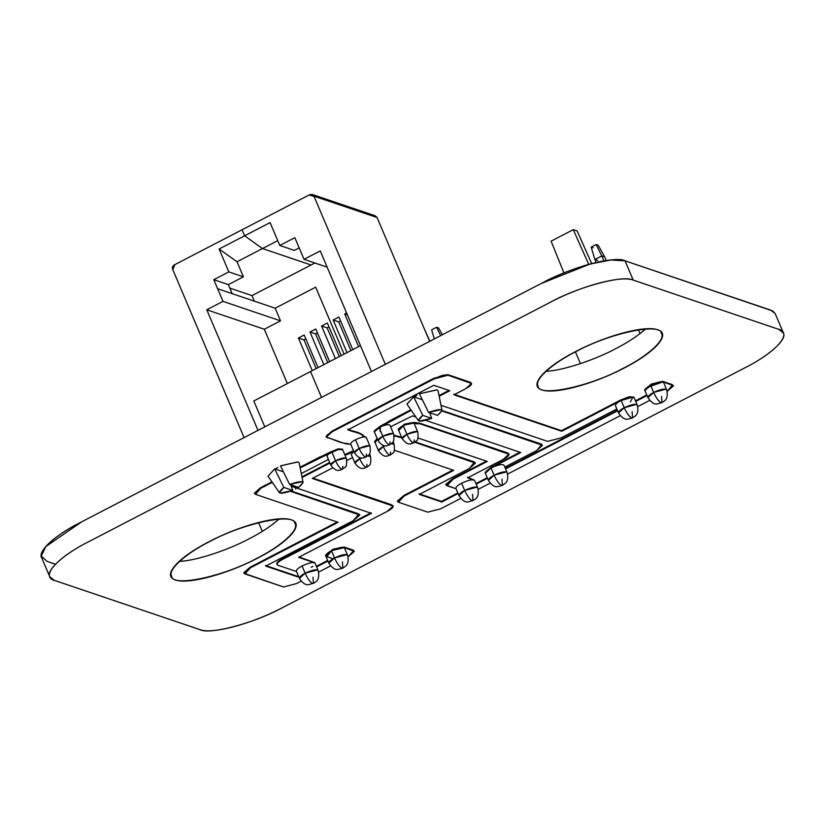 <?xml version="1.0" encoding="UTF-8"?>
<svg xmlns="http://www.w3.org/2000/svg" width="825" height="825" viewBox="0 0 825 825"><rect width="100%" height="100%" fill="white"/><g stroke="black" fill="none" stroke-linecap="round" stroke-linejoin="round"><path stroke-width="1.24" d="M294.35 250.398L299.176 247.892L294.35 250.398L279.778 245.468L294.35 250.398M219.12 249.006L228.834 271.889L243.406 276.818L237.012 261.762L219.12 249.006L270.074 222.585L279.778 245.468L294.834 237.662L304.033 259.328L327.133 267.145L304.033 259.328L320.244 250.924L371.446 371.549L320.244 250.924L304.033 259.328L294.834 237.662L279.778 245.468L270.074 222.585L244.602 235.795L262.484 248.552L277.736 240.642L237.012 261.762L243.406 276.818L228.35 284.625L232.186 293.648L217.614 288.719L213.788 279.696L228.35 284.625L232.186 293.648L275.158 308.199L280.521 320.843L264.309 329.247L287.368 383.563L264.309 329.247L280.521 320.843L275.158 308.199L217.614 288.719L222.987 301.373L280.521 320.843L222.987 301.373L206.776 309.777L264.309 329.247L206.776 309.777L222.987 301.373L213.788 279.696L228.834 271.889L243.406 276.818L228.35 284.625L213.788 279.696L228.834 271.889L243.406 276.818L237.012 261.762L219.12 249.006L228.834 271.889L219.12 249.006L244.602 235.795L242.045 229.773L309.262 194.906L314.098 196.494L385.337 364.341L313.954 196.154L312.139 194.442L309.777 194.648L174.818 264.639L172.838 269.754L244.076 437.601L172.693 269.414L174.302 264.907L242.045 229.773L244.602 235.795L262.484 248.552L237.012 261.762L219.12 249.006L244.602 235.795L262.484 248.552L311.035 264.98L262.484 248.552L311.035 264.98L314.872 263L251.986 295.608L229.835 288.111L251.986 295.608L311.035 264.98L251.986 295.608L254.337 301.156M360.453 345.654L310.53 371.539L321.523 397.433L310.53 371.539L360.453 345.654M418.358 420.564L406.972 404.147L413.614 396.804L422.782 415.367L431.681 418.378L422.782 415.367C415.171 421.853 418.141 422.854 431.681 418.378L429.701 412.748L431.681 418.378L419.121 421.08L418.358 420.564L422.782 415.367L413.614 396.804L422.338 399.754L415.109 397.31L414.789 396.567L415.109 397.31L413.614 396.804L406.942 404.095M428.567 412.366C442.087 407.89 445.057 408.891 437.467 415.377L442.035 410.52L441.117 409.674L428.567 412.366L437.467 415.377L428.567 412.366L419.399 393.803L437.075 389.864M419.399 393.803L436.93 389.802L438.127 390.926L442.035 410.52M315.676 287.172L275.158 308.199L315.676 287.172L344.097 354.131L315.676 287.172M344.716 313.995L346.603 313.015L344.716 313.995L347.397 314.892L344.716 313.995L358.576 346.624L344.716 313.995M340.591 320.915L338.724 321.884L333.145 319.997L338.931 316.996L333.145 319.997L338.724 321.884L350.914 350.604L338.724 321.884L340.591 320.915M377.097 217.583L429.639 341.364L377.066 217.511L313.954 196.154L377.066 217.511L375.262 215.81L312.139 194.442M346.995 352.636L333.145 319.997L346.995 352.636M352.78 349.625L338.931 316.996L352.78 349.625M253.801 400.971L264.794 426.865L253.801 400.971L310.53 371.539M339.333 356.606L327.143 327.886L321.564 325.999L335.414 358.638L321.564 325.999L327.35 322.998L341.21 355.637L327.35 322.998L321.564 325.999L327.143 327.886L329.02 326.917L327.143 327.886L339.333 356.606L327.143 327.886L329.02 326.917M315.769 329L329.629 361.639L315.769 329L309.983 332.001L315.769 329M327.762 362.608L315.573 333.898L309.983 332.001L323.833 364.64L309.983 332.001L315.573 333.898L317.439 332.929L315.573 333.898L327.762 362.608L315.573 333.898L317.439 332.929M298.403 338.013L312.262 370.652L298.403 338.013L304.198 335.012L318.048 367.641L304.198 335.012L298.403 338.013L303.992 339.9L305.858 338.931L303.992 339.9L316.181 368.61L303.992 339.9L298.403 338.013L303.992 339.9L305.858 338.931M257.978 430.392L206.776 309.777L257.978 430.392L206.776 309.777L222.987 301.373L280.521 320.843M289.627 484.43C303.146 479.954 306.116 480.954 298.526 487.441L289.627 484.43L280.459 465.857L297.98 461.866L299.176 462.98L303.084 482.584L302.177 481.728L289.627 484.43L298.526 487.441L303.084 482.584M279.417 492.628L280.18 493.144L292.731 490.442L290.751 484.811L292.731 490.442L283.831 487.431L292.731 490.442C279.201 494.918 276.231 493.907 283.831 487.431L274.673 468.858L268.032 476.211L279.417 492.628L283.831 487.431L274.673 468.858L268.001 476.159M276.169 469.363L275.849 468.621L276.169 469.363L274.673 468.858L283.398 471.817L276.169 469.363M280.459 465.857L298.134 461.918M242.045 229.773L174.302 264.907A3.393 3.135 -71.3 0 0 172.693 269.414L244.076 437.601M314.872 562.959L299.217 557.05L314.81 562.629L318.13 570.457C316.408 569.075 312.077 569.993 305.137 573.2L302.063 565.971C309.014 562.763 313.345 561.856 315.067 563.227L315.078 563.269M313.459 583.45C314.304 581.996 320.647 581.666 318.13 570.457L317.46 569.931L305.137 573.2C307.673 578.727 310.169 582.141 312.603 583.461L308.859 584.595C305.879 585.379 302.734 583.316 299.413 578.408L296.35 571.178C296.227 569.807 298.134 568.064 302.063 565.971L305.137 573.2C301.197 575.293 299.289 577.026 299.413 578.408L305.137 573.2C307.673 578.727 310.169 582.141 312.603 583.461L313.459 583.45L313.005 577.16M342.86 568.198L342.014 568.208C339.58 566.888 337.085 563.465 334.537 557.947C337.085 563.465 339.58 566.888 342.014 568.208L342.86 568.198C343.705 566.744 350.058 566.414 347.542 555.204L346.871 554.678L334.537 557.947L331.475 550.718C338.415 547.511 342.757 546.604 344.479 547.975L347.542 555.204C345.819 553.822 341.488 554.74 334.537 557.947L331.475 550.718C327.546 552.812 325.638 554.544 325.762 555.926L328.824 563.145L334.537 557.947C330.608 560.041 328.701 561.773 328.824 563.145C332.145 568.064 335.29 570.127 338.271 569.343L342.86 568.198L342.416 561.908M508.942 454.193L507.695 452.946L419.647 423.153L416.089 423.194L416.347 423.792L419.904 423.761L508.942 454.193L503.116 459.453L467.682 477.83L474.623 480.48L477.685 487.709C475.963 486.327 471.632 487.245 464.681 490.452L461.618 483.223C468.559 480.016 472.9 479.108 474.623 480.48L474.643 480.532M473.003 500.703C473.849 499.249 480.202 498.919 477.685 487.709L477.015 487.173L464.681 490.452C467.228 495.969 469.724 499.393 472.158 500.713L468.414 501.847C465.434 502.631 462.289 500.569 458.968 495.65L455.905 488.431C455.782 487.049 457.689 485.317 461.618 483.223L464.681 490.452C460.752 492.546 458.844 494.278 458.968 495.65L464.681 490.452C467.228 495.969 469.724 499.393 472.158 500.713L473.003 500.703L472.56 494.412M440.725 335.62L436.549 327.288L431.63 329.845L434.321 338.941L431.63 329.845L436.549 327.288L440.725 335.62M438.611 327.989L442.406 334.744L438.611 327.989L436.549 327.288L438.611 327.989M501.971 479.16L502.415 485.451L501.569 485.461C499.135 484.141 496.64 480.717 494.093 475.2C496.64 480.717 499.135 484.141 501.569 485.461L502.415 485.451C503.26 483.997 509.613 483.667 507.097 472.457L506.416 471.921L494.093 475.2C490.163 477.293 488.256 479.026 488.379 480.397L494.093 475.2L491.03 467.971C497.97 464.764 502.312 463.856 504.034 465.228L507.097 472.457C505.374 471.075 501.043 471.993 494.093 475.2L491.03 467.971C487.101 470.064 485.193 471.797 485.306 473.179L491.246 467.858L520.781 452.533L425.906 420.43L520.781 452.533L491.102 467.93M632.558 417.955L631.713 417.966C629.279 416.646 626.783 413.222 624.236 407.705C626.783 413.222 629.279 416.646 631.713 417.966L632.558 417.955C633.404 416.501 639.757 416.161 637.24 404.962L636.56 404.425L624.236 407.705L621.173 400.476C628.114 397.268 632.455 396.351 634.178 397.733L637.24 404.962C635.518 403.58 631.187 404.498 624.236 407.705L621.173 400.476C617.244 402.569 615.337 404.302 615.45 405.683L618.523 412.902L624.236 407.705C620.307 409.798 618.399 411.531 618.523 412.902C621.844 417.821 624.989 419.884 627.969 419.1L632.558 417.955L632.115 411.654M661.124 402.713A10.168 2.774 -117.4 0 1 653.648 392.442L650.585 385.223C657.525 382.016 661.856 381.098 663.578 382.48L666.652 389.709C664.929 388.327 660.598 389.245 653.648 392.442C649.718 394.546 647.811 396.278 647.934 397.65L653.648 392.442C656.195 397.97 658.68 401.393 661.124 402.713L661.97 402.703C662.815 401.249 669.168 400.909 666.652 389.709L665.971 389.173L653.648 392.442C656.195 397.97 658.68 401.393 661.124 402.713L661.97 402.703L661.526 396.402M661.97 402.703L657.381 403.848C654.4 404.632 651.245 402.569 647.934 397.65L644.861 390.431C644.748 389.049 646.645 387.317 650.585 385.223L653.648 392.442L650.585 385.223M591.185 247.098L596.104 244.54L598.166 245.242L604.715 256.895L598.166 245.242L596.104 244.54L601.807 255.915L604.715 256.895L606.272 260.576L604.715 256.895L601.807 255.915L596.104 244.54L591.185 247.098L594.856 259.514L601.807 255.915L603.941 260.937L601.807 255.915L594.856 259.514L591.185 247.098M594.856 259.514L596.135 262.515L594.856 259.514M374.333 431.877L374.065 431.248L380.139 426.226L410.871 409.767L389.926 420.626L385.605 423.39L385.863 423.998L380.397 426.834L374.323 431.846C374.22 430.702 375.808 429.258 379.088 427.505L382.79 436.239L379.088 427.505C384.873 424.834 388.482 424.081 389.916 425.226L393.628 433.96C392.195 432.805 388.575 433.568 382.79 436.239C384.914 440.839 386.987 443.695 389.018 444.788L392.05 443.025C393.7 442.582 394.226 439.56 393.628 433.96L393.061 433.517L382.79 436.239C379.521 437.982 377.933 439.426 378.025 440.581L382.79 436.239C384.914 440.839 386.987 443.695 389.018 444.788L389.73 444.788L390.029 441.798M366.104 457.04C364.413 456.926 360.865 461.588 354.41 452.832L350.697 444.097C350.604 442.953 352.192 441.509 355.462 439.756L359.174 448.491L355.462 439.756C361.257 437.085 364.867 436.332 366.3 437.477L370.002 446.201C368.569 445.057 364.959 445.82 359.174 448.491C361.288 453.09 363.371 455.947 365.403 457.04L368.424 455.276C370.085 454.823 370.611 451.801 370.002 446.201L369.445 445.768L359.174 448.491C355.895 450.233 354.307 451.677 354.41 452.832L359.174 448.491C361.288 453.09 363.371 455.947 365.403 457.04L366.104 457.04L366.403 454.049M342.488 469.291C340.787 469.177 337.239 473.839 330.784 465.073L327.082 456.349C326.978 455.204 328.567 453.76 331.846 452.007L335.548 460.742L331.846 452.007C337.631 449.336 341.241 448.573 342.684 449.728L346.387 458.452C344.953 457.308 341.344 458.071 335.548 460.742C337.673 465.341 339.745 468.198 341.777 469.291L344.809 467.517C346.459 467.074 346.995 464.052 346.387 458.452L345.819 458.009L335.548 460.742C332.279 462.485 330.691 463.928 330.784 465.073L335.548 460.742C337.673 465.341 339.745 468.198 341.777 469.291L342.488 469.291L342.787 466.3M353.781 451.347L351.223 454.4L354.936 463.124C361.381 471.89 364.928 467.218 366.63 467.332L365.929 467.342C363.887 466.238 361.814 463.392 359.7 458.793L361.433 457.957L359.7 458.793C356.421 460.536 354.832 461.979 354.936 463.124L359.7 458.793C361.814 463.392 363.887 466.238 365.929 467.342L366.63 467.332L366.929 464.351M369.435 453.936L370.528 456.503L367.63 456.029L370.528 456.503C371.137 462.103 370.611 465.125 368.95 465.568L366.63 467.332M359.7 458.793L359.102 457.401L359.7 458.793M374.798 441.808L377.149 438.498L374.591 441.54L374.849 442.148L377.396 439.096L374.849 442.148L378.551 450.873C385.007 459.638 388.554 454.967 390.246 455.091L389.544 455.091C387.513 453.998 385.43 451.141 383.316 446.542L385.058 445.706L383.316 446.542C380.036 448.284 378.448 449.728 378.551 450.873L383.316 446.542C385.43 451.141 387.513 453.998 389.544 455.091L390.246 455.091L390.555 452.1M393.061 441.684L394.144 444.252L391.246 443.778L394.144 444.252C394.752 449.852 394.226 452.873 392.566 453.317L390.246 455.091M383.316 446.542L382.728 445.149L383.316 446.542M413.16 442.839A8.477 2.31 -117.4 0 1 406.931 434.29L403.229 425.556C409.014 422.885 412.624 422.122 414.067 423.277L417.77 432.001C416.336 430.856 412.727 431.619 406.931 434.29C403.662 436.033 402.074 437.477 402.167 438.622L406.931 434.29C409.056 438.89 411.128 441.746 413.16 442.839L416.192 441.066C417.842 440.622 418.378 437.601 417.77 432.001L417.202 431.558L406.931 434.29C409.056 438.89 411.128 441.746 413.16 442.839L413.872 442.839L414.171 439.849M398.887 430.279L404.085 425.133L414.047 423.019L416.347 423.792L414.047 423.019L404.982 424.72L398.465 429.897C398.362 428.752 399.95 427.298 403.229 425.556L406.931 434.29L403.229 425.556M416.873 395.423L414.109 396.969L416.873 395.423M277.932 467.486L275.168 469.033L277.932 467.486M199.959 629.64L55.265 580.676C39.497 577.16 56.605 557.618 89.987 541.025L549.202 302.868C580.016 286.234 620.823 275.158 633.218 280.098L777.913 329.062C793.681 332.568 776.572 352.12 743.191 368.703L283.975 606.87C253.162 623.494 212.355 634.58 199.959 629.64M575.541 351.625C544.273 367.558 528.155 385.883 541.932 389.864C554.101 394.67 593.495 384.213 624.102 368.053C655.37 352.12 671.488 333.785 657.711 329.814C645.542 325.009 606.148 335.466 575.541 351.625M209.076 541.685C177.808 557.607 161.69 575.943 175.467 579.923C187.636 584.729 227.03 574.272 257.637 558.113C288.905 542.18 305.023 523.844 291.256 519.874C279.077 515.068 239.683 525.525 209.076 541.685M55.471 564.248L47.087 561.402L41.25 556.04L45.86 546.532L81.809 521.761L541.025 283.594L589.988 264.062L610.995 259.999L625.041 260.824L772.54 310.922M773.056 311.231L775.232 313.717M646.965 387.451L662.908 381.954L662.65 381.346L651.606 383.986L644.81 390.091L651.049 384.254L662.65 381.346L673.489 385.832L667.188 391.339L672.344 385.141L662.908 381.954L651.802 384.615L644.882 390.462M634.178 397.733L633.92 397.134L629.217 396.784L620.668 400.001L561.516 430.681L561.773 431.279L620.926 400.599L629.444 397.392L634.167 397.712M536.755 450.502L541.551 444.685L442.014 410.994L542.468 445.294L536.755 450.502L504.807 467.063M485.255 472.849L490.988 467.259L519.925 452.244L490.988 467.259L485.059 472.57L488.379 480.397C491.7 485.317 494.845 487.379 497.826 486.595L502.415 485.451M473.942 479.954L467.424 477.232L473.942 479.954L467.682 477.83L503.116 459.453C508.551 456.431 510.159 454.462 507.952 453.554L419.904 423.761L416.347 423.792L413.789 422.41L404.724 424.112L398.207 429.299L402.167 438.622C408.623 447.387 412.17 442.726 413.872 442.839M456.039 488.751L445.995 485.079L453.09 479.16L487.255 461.433L418.007 438.003L487.255 461.433L453.09 479.16L447.026 485.729L456.039 488.751M445.933 484.749L452.832 478.562L486.399 461.144L452.832 478.562L445.737 484.471L445.995 485.079M441.767 502.012L458.071 493.546L441.767 502.012L419.337 494.412L441.767 502.012M476.18 484.162L487.482 478.294L476.18 484.162M505.591 468.909L617.626 410.798L505.591 468.909M635.735 401.414L647.037 395.546L635.735 401.414M646.779 394.948L635.477 400.806L646.779 394.948M617.368 410.2L505.333 468.301L617.368 410.2M487.235 477.696L475.922 483.563L487.235 477.696M457.823 492.948L441.509 501.404L419.079 493.814L441.509 501.404L457.823 492.948M649.677 400.424L637.777 406.591L649.677 400.424M620.266 415.676L507.633 474.086L620.266 415.676M490.122 483.172L478.222 489.338L490.122 483.172M460.721 498.424L440.509 508.901L427.793 512.16L398.403 502.219L397.65 501.662L404.188 496.031L453.74 470.332L394.381 450.254L453.74 470.332L404.188 496.031L398.403 502.219L427.793 512.16L440.509 508.901L460.721 498.424M397.588 501.332L403.93 495.433L452.873 470.044L403.93 495.433L397.392 501.053L397.65 501.662M673.489 385.832L672.086 384.543L662.65 381.346L673.293 385.564M394.175 435.837L401.858 437.9L394.175 435.837M414.8 442.272L475.417 463.093L469.58 468.353L419.337 494.412L469.58 468.353L474.2 462.382L414.8 442.272M475.417 463.093L473.952 461.773L415.274 441.922L473.952 461.773L475.221 462.815M401.61 437.291L394.051 435.229L401.61 437.291M415.913 417.048L412.51 415.893L390.565 426.752L412.51 415.893L415.913 417.048M380.119 431.64L380.397 426.834L411.242 410.314L385.863 423.998L385.605 423.39L380.139 426.226L374.282 431.506M542.468 445.294L541.303 444.077L442.025 410.489L541.303 444.077L542.273 445.026M350.831 444.397L344.871 443.613L326.318 437.033L332.114 431.795L434.208 378.84L448.006 375.21L471.508 383.481L465.764 388.699L453.987 394.804L561.773 431.279L453.729 394.206L561.516 430.681L620.668 400.001L629.712 396.681L633.971 397.464M616.842 408.963L561.041 437.9L547.614 441.375L440.983 405.292L547.614 441.375L561.041 437.9L616.842 408.963M362.897 436.074C360.917 432.63 352.553 432.073 348.006 429.794L433.806 385.296L449.831 390.72L439.178 396.237L449.831 390.72L433.806 385.296L348.006 429.794C352.553 432.073 360.917 432.63 362.897 436.074L366.31 437.508L362.897 436.074L362.752 434.569M448.965 390.431L439.055 395.567L448.965 390.431M362.639 435.466C360.659 432.022 352.296 431.465 347.748 429.186C352.296 431.465 360.659 432.022 362.639 435.466M471.508 383.481L470.25 382.233L447.748 374.612L433.95 378.242L331.856 431.186L326.071 436.435L326.318 437.033M366.083 437.209L363.052 435.61L366.3 437.477M338.116 522.308L255.595 494.381L254.657 493.762L260.7 488.39L272.302 482.367L260.7 488.39L255.595 494.381L338.116 522.308L250.367 567.817L244.056 573.323L283.583 587.008L296.618 583.533L301.166 581.171L296.618 583.533L283.583 587.008L244.984 573.942L250.367 567.817L338.116 522.308M342.695 449.759L338.281 449.543L330.536 452.688L300.166 467.919L325.071 455.524L324.813 454.926L318.997 457.421L300.032 467.259L330.278 452.09L337.972 448.955L342.427 449.12L342.684 449.728L338.229 449.563L325.071 455.524L324.813 454.926L330.278 452.09L338.487 448.841L342.468 449.46M254.605 493.433L260.442 487.781L271.93 481.831L260.442 487.781L254.409 493.154L254.657 493.762M328.402 459.463L301.29 473.581L328.402 459.463M349.212 453.575L353.729 451.234L349.212 453.575L348.954 452.977L349.212 453.575L345.025 455.256L349.212 453.575M353.471 450.625L344.767 454.647L353.471 450.625M352.553 457.514L346.954 460.463L352.553 457.514M332.702 467.858L312.293 478.438L391.803 505.343C394.525 506.158 392.989 508.179 387.193 511.418L298.609 557.36L387.193 511.418L393.133 506.096L312.293 478.438L332.702 467.858M371.456 513.346L291.246 486.193L371.456 513.346L284.336 558.525C278.128 561.67 275.88 563.877 277.602 565.135L296.495 571.529L277.602 565.135C275.88 563.877 278.128 561.67 284.336 558.525L371.456 513.346M302.074 477.5L329.928 463.052L302.074 477.5M329.67 462.454L301.94 476.829L329.67 462.454M392.937 505.828L391.545 504.745L312.902 478.129L391.545 504.745L393.133 506.096M314.428 562.712L298.609 557.36L314.428 562.712M277.344 564.537C275.622 563.269 277.87 561.072 284.078 557.917L371.198 512.737L284.078 557.917C277.87 561.072 275.622 563.269 277.344 564.537M276.674 564.001L277.602 565.135M290.544 491.318L359.803 515.058L352.873 520.895L265.743 566.084L297.495 576.83L265.743 566.084L352.873 520.895L358.72 514.398L290.544 491.318M359.803 515.058L358.473 513.789L291.266 491.05L358.473 513.789L359.607 514.79M265.485 565.486L297.495 576.83L297.237 576.232L298.268 575.695L297.237 576.232L265.485 565.486M316.367 566.311L327.68 560.443L316.367 566.311M327.927 561.041L316.625 566.909L327.927 561.041M298.526 576.304L297.495 576.83L298.526 576.304M325.493 555.297L333.259 549.141L344.118 547.037L353.275 550.141L354.379 551.327L344.376 547.645L333.517 549.739L325.751 555.906L325.493 555.297M244.056 573.323L243.798 572.725L250.109 567.218L337.26 522.019L250.109 567.218L244.004 572.993M318.667 572.096L330.577 565.919L318.667 572.096M332.403 558.473L326.813 556.586L331.702 550.605L344.376 547.645L353.533 550.739L348.078 556.834L354.379 551.327M312.85 566.29L311.262 567.363M375.262 442.53L377.396 439.096M348.418 443.582C338.817 443.138 334.713 439.416 327.308 437.673C325.112 436.765 326.721 434.806 332.114 431.795L434.208 378.84C440.612 375.602 445.201 374.395 448.006 375.21L470.508 382.831C475.654 384.223 461.691 390.875 453.987 394.804L561.773 431.279L620.926 400.599L632.95 397.083L630.362 401.868M326.267 436.703L331.856 431.186L433.95 378.242L447.748 374.612L470.25 382.233L471.312 383.202M398.423 429.557L404.168 424.37L413.789 422.41L419.647 423.153L507.695 452.946L508.747 453.925M325.7 555.565L332.702 549.388L344.118 547.037L354.183 551.059M577.149 230.969L591.68 263.618L577.149 230.969L573.262 229.649L551.1 241.148L563.949 272.941L551.1 241.148L573.262 229.649L577.149 230.969M640.035 333.599L638.447 329.876L640.035 333.599M615.728 372.188L631.981 363.763M580.449 363.629L575.458 351.873L580.449 363.629M588.73 264.412L573.262 229.649M424.298 328.783L429.856 341.251L424.298 328.783M262.298 531.372L258.607 522.679L262.298 531.372M770.705 310.118L625.041 260.824L633.218 280.098C623.803 274.684 578.614 286.688 551.048 301.909L87.904 542.107C65.113 553.462 45.602 570.219 49.789 576.788L54.295 580.346L199.959 629.64C209.375 635.044 254.564 623.05 282.129 607.829L745.274 367.63C767.848 356.379 787.308 339.776 783.461 333.114L778.882 329.392L633.218 280.098L625.041 260.824A67.784 17.768 -23 0 0 542.871 282.635L79.726 522.833A67.784 17.768 -23 0 0 41.879 558.061C36.568 551.822 56.203 534.528 79.726 522.833L542.871 282.635C570.436 267.413 615.625 255.42 625.041 260.824L770.705 310.118L775.211 313.665L783.389 332.929M645.387 329.134C637.539 336.043 627.639 342.571 615.677 348.707C595.31 359.648 562.928 370.693 546.078 371.281M575.716 351.532L575.788 351.708C553.204 362.948 533.878 379.562 538.055 386.059C538.024 397.423 589.411 386.863 623.855 367.971C646.439 356.72 665.754 340.117 661.588 333.62C661.619 322.255 610.222 332.815 575.788 351.708L575.716 351.532M278.922 519.183C271.074 526.103 261.174 532.63 249.212 538.766C228.845 549.708 196.463 560.742 179.613 561.34M209.251 541.592L209.323 541.767C186.739 553.008 167.423 569.621 171.59 576.118C171.559 587.482 222.956 576.923 257.39 558.03C279.974 546.779 299.3 530.176 295.123 523.679C295.154 512.315 243.767 522.875 209.323 541.767L209.251 541.592M228.834 271.889L213.788 279.696L222.987 301.373M294.793 486.183L295.793 488.998M294.752 528.877L295.433 528.526M296.093 526.103L295.453 526.433M303.992 339.9L316.181 368.61M597.764 260.504L594.856 259.514L601.807 255.915L604.715 256.895M593.247 247.789L591.185 247.098L596.104 244.54L598.166 245.242M563.949 272.941L551.1 241.148M389.73 444.788C388.028 444.675 384.481 449.347 378.025 440.581L374.323 431.846M644.861 390.421L644.603 389.823M41.611 557.535L49.789 576.809M660.608 331.31L661.588 333.62M537.075 383.749L538.055 386.059M294.143 521.369L295.123 523.679M170.61 573.808L171.59 576.118"/></g></svg>
